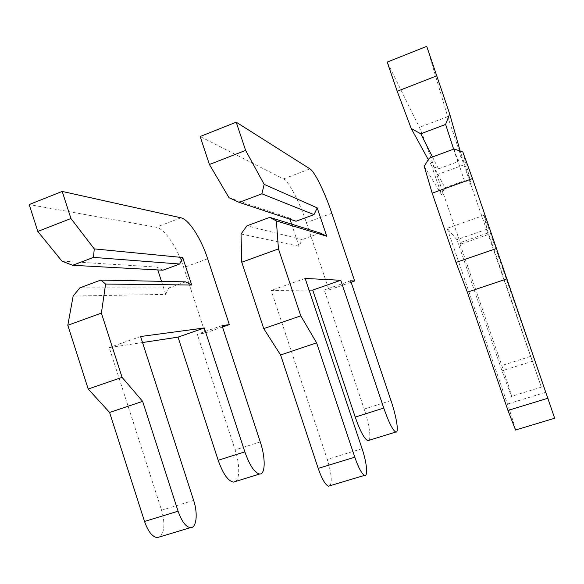 <?xml version="1.0" encoding="UTF-8"?>
<svg xmlns="http://www.w3.org/2000/svg" width="584" height="584" viewBox="0 0 584 584"><rect width="100%" height="100%" fill="white"/><g stroke="black" fill="none" stroke-linecap="round" stroke-linejoin="round"><path stroke-width="0.44" stroke-dasharray="2.92 2.19" d="M73.153 296.044L165.754 294.402L168.71 287.978L79.877 287.839M162.907 270.202L156.855 267.085L157.775 269.918M161.505 281.349L165.754 294.402M156.855 267.085L61.97 261.143M235.476 481.479C240.017 478.595 239.696 463.565 235.111 449.899L197.282 334.231L205.181 333.033L183.734 267.538C177.346 247.601 164.615 228.512 156.125 227.234L29.2 204.553M159.965 536.798C164.608 531.885 165.141 523.03 161.578 510.234L109.237 347.582L142.525 342.531M185.566 281.86L168.71 287.978M140.576 336.523L109.237 347.582M222.044 325.602L197.282 334.231M222.504 327.003L205.181 333.033M241.024 233.994L299.008 246.244L302.183 239.564L246.966 225.826M296.044 221.241L289.591 218.088L289.971 219.226M291.62 224.154L299.008 246.244M289.591 218.088L229.001 197.706M368.942 440.307C371.314 438.044 368.949 423.152 364.168 409.07L324.251 289.985L328.967 289.941L306.374 222.584C299.585 202.115 288.978 181.493 283.503 178.923L200.159 136.525M330.077 485.713C332.267 481.384 331.325 472.602 327.252 459.382L271.144 290.438L309.06 290.117M320.2 233.023L302.183 239.564M305.155 278.437L271.144 290.438M350.626 280.794L324.251 289.985M351.108 282.24L328.967 289.941M453.637 149.132L457.746 161.768L438.489 168.849L431.591 165.666L441.584 194.727L445.001 187.763L429.182 158.206M432.496 156.979L438.489 168.849M424.196 166.287L441.584 194.727M431.591 165.666L428.291 159.651M515.548 430.006C514.818 426.386 512.131 417.735 507.474 404.055L447.125 228.329L456.914 239.703L501.992 370.825L511.423 396.361C512.65 398.492 507.54 382.199 501.795 365.533L459.593 242.82L460.688 244.09L436.847 174.769C429.627 153.731 421.436 131.415 419.407 127.37L387.199 62.101M454.089 148.964L464.302 180.755L445.001 187.763M462.856 152.001L471.303 183.989L460.156 151.066M554.669 418.261L484.173 215.255L486.976 229.198L541.353 387.126L463.951 164.834L447.687 116.647L426.736 46.362M464.302 180.755L471.303 183.989M461.192 154.745L457.746 161.768M484.173 215.255L447.125 228.329M486.976 229.198L456.914 239.703M487.742 233.009L459.593 242.82M488.056 234.571L460.688 244.09M193.632 500.393L161.578 510.234M260.274 441.935L235.111 449.899M207.663 258.763L183.734 267.538M180.96 217.817L156.125 227.234M362.073 448.687L327.252 459.382M390.981 400.587L364.168 409.07M331.814 213.262L306.374 222.584M309.973 168.878L283.503 178.923M545.434 392.404L507.474 404.055M532.608 361.182L501.992 370.825M530.425 356.474L501.795 365.533M463.951 164.834L436.847 174.769M447.687 116.647L419.407 127.37M541.353 387.126L511.423 396.361"/><path stroke-width="0.88" d="M93.498 257.405L179.726 264.019L162.907 270.202L72.628 265.289L61.97 261.143L37.799 231.439L70.934 218.518L94.25 248.886L93.498 257.405L72.628 265.289M94.25 248.886L182.704 257.537L191.705 285.021L185.566 281.86L100.806 280.064L79.877 287.839L73.153 296.044L67.81 325.281L88.199 389.017L109.595 412.465L144.533 521.439C148.066 531.44 152.285 536.842 157.206 537.63L159.965 536.798M157.775 269.918L161.505 281.349M100.806 280.064L105.602 284.05L101.39 313.112L122.071 377.359L142.635 401.354L178.076 511.197C181.631 521.286 185.712 526.783 190.304 527.688C196.516 528.462 198.107 513.599 193.632 500.393L140.576 336.523L204.269 327.982L244.849 451.855C249.711 465.55 254.639 472.938 259.639 474.026C265.53 474.588 265.625 457.703 260.274 441.935L222.044 325.602L229.337 324.624L207.663 258.763C201.203 238.725 188.873 219.343 180.96 217.817L62.203 191.421L29.2 204.553L37.799 231.439M142.525 342.531L178.047 337.143L218.175 460.265C223.015 473.858 228.118 481.136 233.476 482.099L235.476 481.479M101.39 313.112L67.81 325.281M105.602 284.05L191.705 285.021M62.203 191.421L70.934 218.518M182.704 257.537L179.726 264.019M122.071 377.359L88.199 389.017M142.635 401.354L109.595 412.465M204.269 327.982L178.047 337.143M229.337 324.624L222.504 327.003M261.895 193.808L314.017 214.627L296.044 221.241L239.184 202.385L229.001 197.706L209.422 164.505L245.616 150.395L264.165 184.354L261.895 193.808L239.184 202.385M264.165 184.354L317.214 207.889L326.748 236.221L320.2 233.023L269.757 217.372L246.966 225.826L241.024 233.994L241.761 262.216L263.734 328.609L280.597 354.97L318.192 468.397C321.85 478.851 325.273 484.786 328.471 486.195L330.077 485.713M289.971 219.226L291.62 224.154M269.757 217.372L276.371 220.927L278.458 248.915L300.775 315.864L316.623 342.852L354.787 457.221C358.474 467.769 361.715 473.821 364.526 475.361C368.248 476.997 366.774 462.44 362.073 448.687L305.155 278.437L340.779 280.284L383.761 408.085C388.725 422.269 392.725 430.255 395.748 432.043C399.193 433.43 396.543 416.845 390.981 400.587L350.626 280.794L354.656 281.006L331.814 213.262C324.945 192.676 314.798 171.732 309.973 168.878L236.213 122.18L200.159 136.525L209.422 164.505M309.06 290.117L312.732 290.08L355.218 417.078C360.16 431.167 364.358 439.022 367.796 440.664L368.942 440.307M278.458 248.915L241.761 262.216M276.371 220.927L326.748 236.221M236.213 122.18L245.616 150.395M317.214 207.889L314.017 214.627M300.775 315.864L263.734 328.609M316.623 342.852L280.597 354.97M340.779 280.284L312.732 290.08M354.656 281.006L351.108 282.24M436.92 75.789L397.215 91.272L387.199 62.101L426.736 46.362L449.673 113.895L445.614 124.421L453.637 149.132M445.614 124.421L420.794 133.802L432.496 156.979M397.215 91.272L411.224 128.502L420.794 133.802M432.196 193.18L472.471 178.58L462.856 152.001L454.089 148.964L429.182 158.206L424.196 166.287L432.196 193.18L455.98 262.45L467.346 292.183L507.949 410.435L515.548 430.006M428.291 159.651L411.224 128.502M460.156 151.066L449.673 113.895M472.471 178.58L554.669 418.261M496.641 248.456L455.98 262.45M506.781 278.926L467.346 292.183M178.076 511.197L144.533 521.439M244.849 451.855L218.175 460.265M354.787 457.221L318.192 468.397M383.761 408.085L355.218 417.078M548.033 398.193L507.949 410.435M190.304 527.688L157.206 537.63M259.639 474.026L233.476 482.099M364.526 475.361L328.471 486.195M395.748 432.043L367.796 440.664M554.749 418.232L515.314 430.079"/></g></svg>
